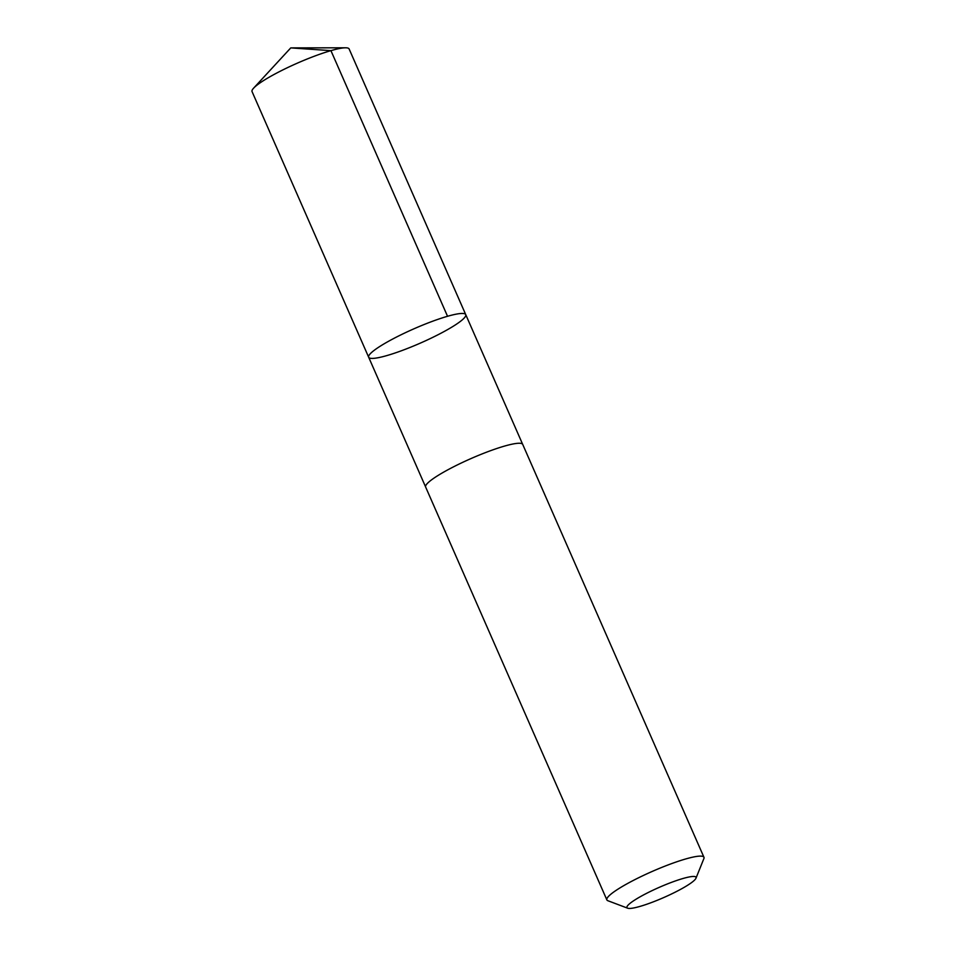 <?xml version="1.0" encoding="UTF-8"?>
<svg xmlns="http://www.w3.org/2000/svg" width="956" height="956" viewBox="0 0 956 956"><rect width="100%" height="100%" fill="white"/><g stroke="black" fill="none" stroke-linecap="round" stroke-linejoin="round"><path stroke-width="1.43" d="M388.495 341.316A52.998 7.839 -23.7 0 1 437.8 319.388A52.998 7.839 -23.7 0 1 465.739 314.632A52.998 7.839 -23.7 0 1 420.353 343.108A52.998 7.839 -23.7 0 1 368.669 357.233A52.998 7.839 -23.7 0 1 388.495 341.316A52.998 7.839 -23.7 0 1 437.8 319.388A52.998 7.839 -23.7 0 1 465.739 314.632L349.131 48.971A53.01 7.839 156.3 0 0 345.558 47.8A53.01 7.839 156.3 0 0 271.874 75.667A53.01 7.839 156.3 0 0 253.603 88.167A53.01 7.839 156.3 0 0 252.049 91.585L368.669 357.233A52.998 7.839 -23.7 0 1 388.495 341.316M695.968 878.229L703.879 858.596A53.01 7.839 156.3 0 0 703.951 857.281L522.717 444.421A53.01 7.839 156.3 0 0 471.033 458.557A53.01 7.839 156.3 0 0 425.635 487.034L606.869 899.895A53.01 7.839 156.3 0 0 607.885 900.731L627.686 908.2A37.702 5.569 156.3 0 0 681.915 888.626A37.702 5.569 156.3 0 0 695.968 878.229A37.702 5.569 156.3 0 0 659.258 887.347A37.702 5.569 156.3 0 0 627.686 908.2M703.951 857.281A53.01 7.839 156.3 0 0 652.267 871.418A53.01 7.839 156.3 0 0 606.869 899.895M447.539 316.293L330.931 50.632L290.767 47.896L253.603 88.167M290.767 47.896L345.558 47.8M522.645 444.289L465.739 314.632M425.587 486.891L368.669 357.233"/></g></svg>
